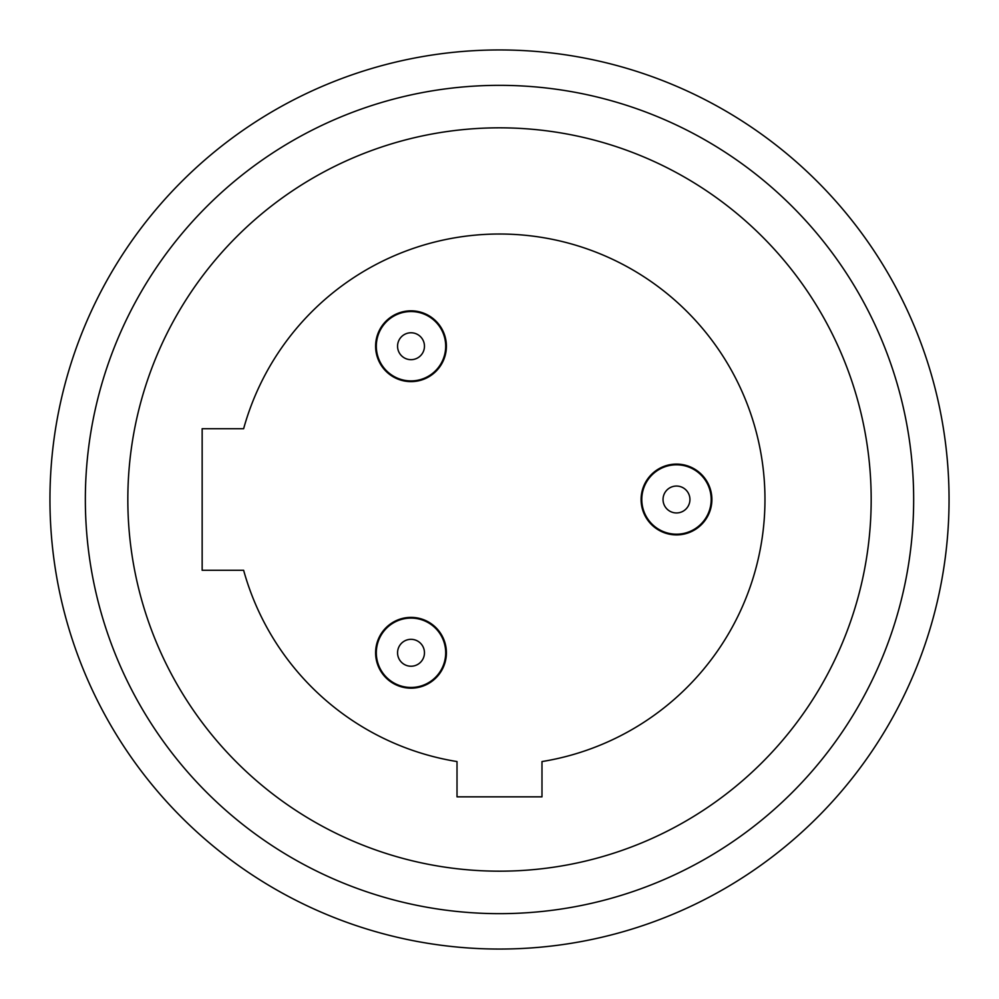 <?xml version="1.0" encoding="UTF-8"?>
<svg xmlns="http://www.w3.org/2000/svg" width="999" height="999" viewBox="0 0 999 999"><rect width="100%" height="100%" fill="white"/><g stroke="black" fill="none" stroke-linecap="round" stroke-linejoin="round"><path stroke-width="1.5" d="M445.691 346.228A34.69 34.69 0 0 1 393.656 376.261A34.69 34.69 0 0 1 393.656 316.183A34.69 34.69 0 0 1 445.691 346.228M424.463 346.228A13.449 13.449 0 0 1 404.283 357.867A13.449 13.449 0 0 1 404.283 334.578A13.449 13.449 0 0 1 424.463 346.228M871.178 499.5A371.678 371.678 0 0 1 313.661 821.378A371.678 371.678 0 0 1 313.661 177.622A371.678 371.678 0 0 1 871.178 499.5M243.631 570.292A265.484 265.484 0 0 0 457.018 761.563L457.018 796.84L541.982 796.84L541.982 761.563A265.484 265.484 0 0 0 532.966 236.139A265.484 265.484 0 0 0 243.631 428.708L202.16 428.708L202.16 570.292L243.631 570.292M411.001 381.618A35.402 35.402 0 0 0 446.403 346.228A35.402 35.402 0 0 0 411.001 310.826A35.402 35.402 0 0 0 375.612 346.228A35.402 35.402 0 0 0 411.001 381.618M411.001 688.174A35.402 35.402 0 0 0 446.403 652.772A35.402 35.402 0 0 0 411.001 617.382A35.402 35.402 0 0 0 375.612 652.772A35.402 35.402 0 0 0 411.001 688.174M676.485 534.902A35.402 35.402 0 0 0 711.887 499.5A35.402 35.402 0 0 0 676.485 464.098A35.402 35.402 0 0 0 641.096 499.5A35.402 35.402 0 0 0 676.485 534.902M85.352 499.5A414.148 414.148 0 0 0 706.58 858.166A414.148 414.148 0 0 0 706.58 140.834A414.148 414.148 0 0 0 85.352 499.5M49.95 499.5A449.55 449.55 0 0 0 499.5 949.05A449.55 449.55 0 0 0 949.05 499.5A449.55 449.55 0 0 0 499.5 49.95A449.55 449.55 0 0 0 49.95 499.5M711.176 499.5A34.69 34.69 0 0 1 659.14 529.545A34.69 34.69 0 0 1 659.14 469.455A34.69 34.69 0 0 1 711.176 499.5M689.934 499.5A13.449 13.449 0 0 1 669.767 511.151A13.449 13.449 0 0 1 669.767 487.849A13.449 13.449 0 0 1 689.934 499.5M445.691 652.772A34.69 34.69 0 0 1 393.656 682.816A34.69 34.69 0 0 1 393.656 622.739A34.69 34.69 0 0 1 445.691 652.772M424.463 652.772A13.449 13.449 0 0 1 404.283 664.422A13.449 13.449 0 0 1 404.283 641.133A13.449 13.449 0 0 1 424.463 652.772"/></g></svg>
